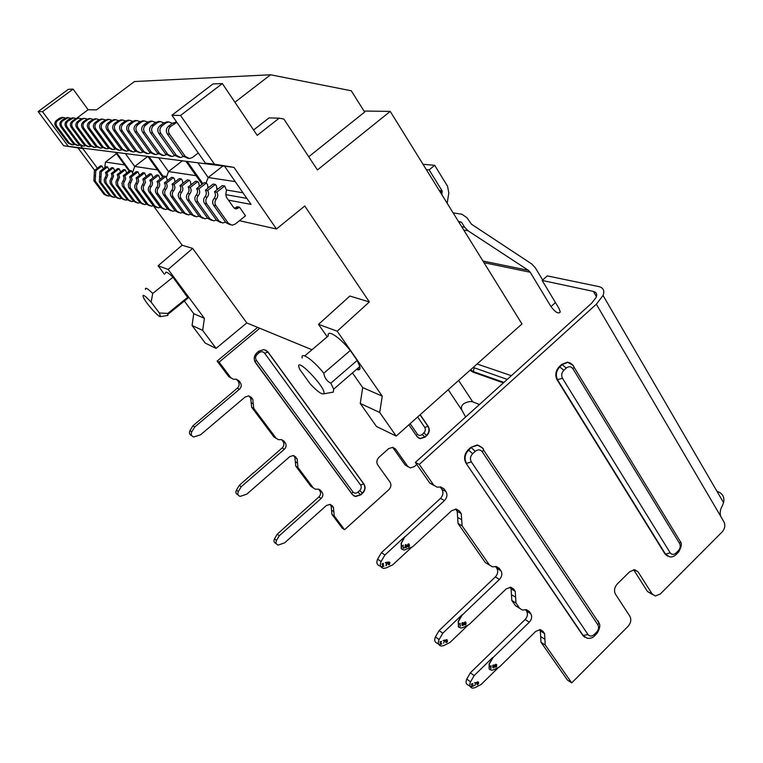 <?xml version="1.0" encoding="UTF-8"?>
<svg xmlns="http://www.w3.org/2000/svg" width="763" height="763" viewBox="0 0 763 763"><rect width="100%" height="100%" fill="white"/><g stroke="black" fill="none" stroke-linecap="round" stroke-linejoin="round"><path stroke-width="1.14" d="M332.43 392.258L333.326 392.096L333.669 389.149L330.846 383.15C326.907 381.223 324.561 377.914 323.789 373.221C313.097 359.821 300.45 351.094 302.196 358.066M310.083 383.751C316.75 390.923 321.213 394.299 323.483 393.88C328.872 389.998 291.466 351.581 299.926 369.616L310.083 383.751M446.86 640.815L446.059 641.054L445.764 640.071L446.794 639.995L447.089 640.977L446.67 642.122L445.649 641.941L445.907 642.427L447.004 642.284L447.423 641.254L447.023 639.671L445.83 639.909L445.83 641.387L447.089 640.977M92.972 119.324L90.463 118.608L88.022 119.448L84.674 121.946C82.7 123.759 82.423 125.857 83.844 128.241L97.12 146.324L100.726 148.165L102.538 147.745M156.577 207.431L153.163 205.638L142.223 190.636L141.393 188.585L141.632 186.363L143.711 182.481L142.891 179.067L144.608 179.372L151.484 174.059L149.748 173.783L142.891 179.067M105.304 119.915L102.643 119.123L100.134 119.991L96.691 122.566C94.66 124.445 94.374 126.61 95.833 129.071L109.452 147.726L113.153 149.624L115.099 149.147M112.075 149.5L107.869 147.545L94.288 128.966C92.838 126.515 93.124 124.359 95.146 122.49L98.58 119.915L101.651 119.076M153.039 177.808L151.484 174.059M489.112 668.836L489.15 663.724L492.965 657.649L489.388 663.896L489.112 668.836L489.922 669.628M407.976 544.048L409.369 544.486M388.3 564.677L389.473 564.2L389.788 562.302L388.329 561.978L388.119 563.504L389.397 563.485M462.454 622.675L463.036 623.056L462.244 623.285L462.302 624.105L463.093 623.867L463.036 623.056M405.239 546.365L405.334 544.772L406.803 545.087M381.958 564.267L382.625 563.571L383.264 564.124L382.005 566.728L383.97 566.203L382.492 566.203L383.436 563.485M439.908 642.036L441.119 642.007L439.917 644.535L441.777 643.972L440.385 644.02L441.291 641.387L439.908 642.036M465.468 621.874L465.974 622.484M464.524 624.659L464.343 622.551L465.84 622.122M124.102 199.792L120.993 198.132L110.263 183.482L109.996 180.631L112.094 176.215L111.274 173.468L112.743 173.726L113.573 176.062L111.369 181.327L111.923 184.15L122.49 198.485L125.666 200.154L127.287 199.849M111.818 167.622L105.494 172.438L106.925 172.696L113.267 167.85L111.818 167.622M114.765 170.798L113.267 167.85M235.071 208.7L236.206 208.928L239.515 207.193L237.102 206.716L234.479 208.375M383.274 563.371L381.977 564.115L383.121 563.771M474.948 685.279L475.816 683.266M136.176 177.874L137.836 178.17L144.617 172.943L142.929 172.676L136.176 177.874L136.987 181.241L134.937 185.066L134.698 187.24L135.518 189.272L146.334 204.045L149.672 205.8M153.268 205.781L151.351 206.201L148.022 204.436L136.93 189.243L136.453 185.81L138.694 181.108L137.836 178.17M97.378 168.242L82.862 148.623L63.653 145.733L68.269 146.305L42.48 111.675L38.15 111.56L68.403 89.29L73.105 89.118L88.098 109.729L96.481 109.891L134.488 81.536L270.579 74.774L351.266 90.778L364.657 112.056L308.729 156.749M478.048 682.952L478.096 681.76L476.951 682.236L477.991 682.16L477.752 683.238L477.209 682.418M166.448 177.178L168.509 171.541L196.062 175.7M175.099 181.289L175.681 181.384M182.939 182.615L183.645 182.738M191.046 183.988L191.894 184.141M199.439 185.419L200.431 185.581M402.311 549.503L401.224 548.502L401.195 543.018L405.01 536.503L401.424 543.161L401.452 548.645L403.932 550.123L412.611 546.804L451.591 510.752L456.16 509.074L459.469 511.048L461.233 513.575L462.101 525.821L489.445 565.021L492.459 566.842L496.274 566.528L499.269 568.349L500.938 570.753C502.512 573.662 502.025 576.551 499.488 579.413L462.13 615.112L458.468 621.454L458.449 626.7L458.229 621.292L461.892 614.949L442.778 633.214L439.087 639.594C437.657 642.951 438.353 645.116 441.167 646.08L443.589 645.66L449.97 642.494L468.158 625.031M381.08 561.539L377.618 559.165L381.452 552.641L384.934 554.978L381.08 561.539C379.583 565.116 380.403 567.414 383.541 568.416L385.906 568.025L392.63 564.916L411.839 547.157M405.658 546.136L406.402 545.698L406.116 544.906L405.372 545.335L405.658 546.136M379.697 412.468L360.25 403.446L362.702 387.594L382.253 396.15L379.697 412.468L396.207 436.083L521.968 323.97L390.236 111.388L317.437 169.949L283.855 119.038L279.153 118.179L257.217 135.366L222.348 83.577L180.545 115.48L214.47 164.217L233.955 167.364L224.551 166.191L251.017 204.398L228.471 200.144M385.334 562.665L387.251 562.15L386.412 565.555L385.983 565.03L386.841 562.655L385.334 562.665M461.949 624.306L462.826 624.515L463.093 623.876M461.911 624.239L462.826 624.515M462.178 624.239L462.674 624.563M462.073 624.926L463.427 625.088L463.322 624.029M199.296 186.477L198.828 183.139L197.731 181.575L195.605 181.232L188.118 187.088L190.216 187.46L197.731 181.575M389.569 563.237L389.283 564.305L388.214 564.591L389.492 564.61L389.702 563.39M416.779 464.438L414.376 466.613L410.294 467.948L407.633 466.25L395.53 449.045L392.754 447.309L388.672 448.634L378.953 457.314C376.655 459.755 376.264 462.311 377.752 464.953L390.027 482.13C391.495 484.743 391.095 487.261 388.834 489.703L344.561 529.722L334.251 515.941L333.86 511.706L331.543 510.18L331.152 505.955L329.969 504.381M493.833 667.31L494.405 666.595L493.89 665.47L492.927 665.956L493.871 666.175M492.879 667.224L494.186 667.367M493.728 664.935L494.3 665.45M492.869 666.738L492.879 665.307L494.138 665.164M403.131 548.034L403.265 545.173L402.254 546.012L402.969 546.127L402.559 545.86M465.659 622.951L464.209 623.209M259.763 328.271L219.124 362.12L230.76 377.675L233.488 379.278L236.225 379.192L238.933 380.785L240.383 382.721C241.766 385.038 241.442 387.213 239.429 389.254L194.718 427.003L191.761 431.839C190.674 434.405 191.341 436.102 193.773 436.961L200.535 434.815L245.2 396.96L248.738 395.883L251.361 397.437L252.791 399.345L253.736 408.367L276.082 438.229L278.505 439.688L281.509 439.602L283.912 441.062L285.295 442.912C286.602 445.125 286.287 447.242 284.341 449.264L241.203 486.756L238.342 491.506C237.293 493.928 237.884 495.559 240.107 496.389L246.745 494.195L289.835 456.598L293.431 455.501L297.112 458.754L297.971 467.471L313.231 487.862L315.415 489.217L318.61 489.121L322.11 492.249C323.369 494.386 323.054 496.446 321.166 498.449L279.306 535.721L276.511 540.395C275.5 542.712 276.025 544.277 278.085 545.097L284.609 542.865L326.44 505.497L330.055 504.391L332.153 505.716L333.46 507.462L333.86 511.706M465.621 417.008L462.178 410.666C460.69 407.814 461.338 405.42 464.123 403.474C467.681 401.672 470.561 401.138 472.736 401.863L479.469 404.504M363.999 484.114L268.061 352.029L263.884 349.578L258.867 351.161L256.912 352.802C253.917 355.844 253.43 359.115 255.481 362.606L352.353 494.548L355.52 496.541L360.765 494.901L362.568 493.28C365.324 490.323 365.801 487.271 363.999 484.114L363.703 483.942C365.515 487.099 365.038 490.151 362.272 493.108L360.479 494.72L355.234 496.36L353.66 495.788M408.882 424.791L417.018 436.57L420.337 438.668L425.077 437.104L426.813 435.539C429.493 432.678 429.97 429.655 428.262 426.488L420.203 414.69M382.492 566.203L383.455 564.591M496.169 664.43L496.656 664.783L495.988 664.487M495.33 667.005L495.082 664.869L496.532 664.43M490.781 666.595L490.123 666.519L491.057 665.698L490.914 668.693L490.428 666.347M464.438 624.544L465.516 624.735L466.088 623.772L465.497 622.951L466.059 623.476M464.247 623.934L465.878 624.363M493.27 665.002L493.814 665.384M78.084 148.032L94.622 170.33M233.955 167.364L276.454 228.986L239.448 220.707M230.13 224.751L225.886 222.605L213.602 205.228C212.2 202.891 212.352 200.65 214.05 198.494C215.738 196.358 215.891 194.107 214.489 191.761L216.816 192.171C218.218 194.527 218.075 196.787 216.368 198.943C214.67 201.098 214.517 203.359 215.929 205.705L228.251 223.158L232.066 225.209L235.176 224.122L245.533 215.824L239.515 207.193M163.702 209.11L160.211 207.288L149.138 192.057C147.869 190.006 147.984 188.051 149.481 186.182C150.979 184.312 151.093 182.347 149.825 180.297L151.589 180.612L158.57 175.213L160.135 179.124M151.589 180.612C152.867 182.672 152.743 184.646 151.246 186.515C149.739 188.394 149.624 190.359 150.893 192.41L162.014 207.708L165.428 209.52L167.517 209.024M542.655 279.973L535.311 267.765L531.735 263.969L471.496 224.227L466.946 217.722L461.92 214.25L453.117 212.867M434.004 485.506L429.788 483.065L415.349 462.407L591.687 303.159L596.189 297.303C597.362 294.136 596.399 292.162 593.318 291.39L542.14 280.431L547.262 275.901L598.678 286.564C603.361 287.699 604.821 290.665 603.056 295.472L596.332 304.218L720.73 516.36C719.719 512.965 720.129 509.694 721.979 506.537L723.572 502.664L603.056 295.472M415.349 462.407L419.249 464.4L433.727 485.154L437.189 487.195L440.709 486.937L444.142 488.969L445.935 491.544C447.614 494.643 447.128 497.638 444.467 500.547L405.239 536.647M139.4 152.695L134.822 150.607L120.516 130.769L122.271 130.893C120.745 128.27 121.05 125.952 123.205 123.949L126.868 121.183L129.519 120.258L132.533 121.25M128.346 120.211L125.084 121.107L121.441 123.854C119.295 125.847 118.99 128.155 120.516 130.769M463.57 624.783L463.313 624.067M482.264 451.791C480.28 449.436 477.934 449.283 475.215 451.353L472.64 453.708C470.266 456.303 469.817 459.002 471.315 461.825L588.015 634.568C589.742 636.571 591.83 636.542 594.263 634.482L596.561 632.193C598.697 629.694 599.127 627.224 597.868 624.773L482.264 451.791L483.551 450.017L483.036 448.329L477.285 444.963L470.809 447.376L468.244 449.712C464.286 454.033 463.551 458.534 466.04 463.217L582.837 635.465L584.84 637.286M477.075 684.01L477.886 684.602L478.353 683.19M471.343 686.214L471.305 686.7L473.108 686.128L471.753 686.195L472.831 684.297L472.497 683.514L471.305 684.268L472.478 684.22L471.343 686.214M191.751 435.663C189.501 434.719 188.9 433.031 189.968 430.618L191.761 431.839M194.718 427.003L192.915 425.802L189.968 430.618M192.915 425.802L237.369 388.138C239.372 386.107 239.687 383.932 238.314 381.624L236.473 379.23M385.973 565.459L386.507 564.458M194.641 216.396L190.807 214.422L179.162 198.189C177.827 196.005 177.96 193.916 179.543 191.914C181.136 189.92 181.27 187.822 179.934 185.638L181.956 185.991L189.358 180.211L190.445 181.747L190.922 184.894M181.956 185.991C183.292 188.194 183.158 190.292 181.565 192.305C179.973 194.307 179.839 196.406 181.174 198.599L192.867 214.899L196.472 216.826L198.962 216.139M476.875 682.78L477.504 682.132M170.731 156.367L165.714 154.107L150.597 132.848L152.619 132.981C150.998 130.168 151.341 127.679 153.64 125.523L157.54 122.557L160.364 121.565L163.807 122.833L159.849 125.847C157.521 128.031 157.178 130.559 158.818 133.411L160.917 133.554L176.31 155.309L180.516 157.512L183.339 156.587M158.952 121.508L155.49 122.471L151.608 125.418C149.319 127.564 148.976 130.044 150.597 132.848M461.996 624.248L462.473 624.582M147.612 122.013L144.398 120.888L141.651 121.851L137.884 124.712C135.652 126.782 135.328 129.185 136.911 131.904L151.665 152.514L155.69 154.603L158.16 153.868M154.517 154.469L149.729 152.295L135.022 131.77C133.449 129.061 133.773 126.677 135.986 124.607L139.753 121.765L143.101 120.84M463.141 623.199L462.941 622.589M462.979 622.637L463.198 623.361M463.055 622.799L463.542 623.133M129.92 170.559L123.348 175.604L124.913 175.881L131.503 170.817L129.92 170.559M408.911 543.857L407.919 544.086M458.382 221.346L461.567 222.291L464.6 227.193L468.053 230.788L528.416 270.36L530.218 272.248L550.972 306.592C555.512 312.477 558.602 314.251 560.261 311.933L559.069 308.557L542.14 280.431M426.326 169.624L429.14 169.882L442.073 190.798L441.853 194.689M408.768 546.48L409.502 545.841L408.93 545.02L409.483 545.526M407.642 546.079L409.121 546.68M408.52 546.575L409.197 546.594M106.124 166.696L99.886 171.446L101.279 171.694L107.535 166.925L106.124 166.696M405.287 546.909L406.326 547.51L406.574 546.079M405.325 547.357L405.935 547.653L405.506 547.052M405.22 547.348L405.782 547.653M405.468 547.357L406.326 547.51M407.509 545.211L408.606 545.287L408.005 546.194M407.9 544.877L407.871 545.44M77.053 145.399L73.305 143.625L60.706 126.648L61.984 126.734C60.63 124.493 60.887 122.519 62.757 120.802L68.231 117.664L70.473 118.255M67.459 117.636L64.626 118.399L61.469 120.735C59.609 122.442 59.361 124.407 60.706 126.648M176.873 122.357L170.607 126.41C168.232 128.642 167.87 131.226 169.539 134.154L185.161 156.32L189.424 158.551L192.438 157.502L198.275 152.972M188.175 158.408L182.91 156.062L167.355 134.002C165.695 131.093 166.048 128.518 168.413 126.296L172.428 123.234L176.005 122.233M388.825 563.399L388.281 562.789L388.901 562.102L389.445 562.712L388.825 563.399M125.285 151.045L120.907 149.023L106.973 129.834C105.485 127.307 105.78 125.075 107.86 123.148L111.398 120.497L114.555 119.629M118.465 120.564L115.642 119.677L113.058 120.564L109.51 123.234C107.421 125.17 107.116 127.411 108.613 129.948L122.595 149.214L126.391 151.169L128.499 150.626M313.059 487.748L310.97 486.412L295.748 466.088L294.89 457.399L293.478 455.511M405.897 547.262L406.612 547.271M406.278 547.09L406.851 546.813M473.651 685.956L474.023 685.393L473.651 685.956M125.38 120.897L122.462 119.963L119.848 120.869L116.243 123.587C114.116 125.552 113.811 127.831 115.327 130.416L129.5 149.996L133.353 151.99L135.537 151.398M132.228 151.856L127.745 149.806L113.63 130.292C112.123 127.726 112.419 125.456 114.536 123.492L118.122 120.792L121.336 119.915M118.57 150.254L114.278 148.27L100.525 129.395L102.118 129.5C100.64 127.001 100.935 124.798 102.995 122.9L106.486 120.268L109.033 119.39L111.779 120.23M108.003 119.352L104.884 120.201L101.403 122.814C99.352 124.712 99.056 126.906 100.525 129.395M171.055 210.846L167.488 208.986L156.272 193.516C154.994 191.437 155.108 189.443 156.625 187.545C158.151 185.647 158.265 183.654 156.987 181.565L158.809 181.89C160.096 183.988 159.972 185.981 158.456 187.889C156.93 189.796 156.806 191.799 158.094 193.888L169.348 209.415L172.81 211.256L174.994 210.722L178.666 212.629M478.363 682.856L478.592 683.371M124.913 175.881L125.752 178.723L123.577 183.282L124.045 186.62L134.87 201.375L138.122 203.082L139.887 202.729M133.048 174.126L131.503 170.817M142.977 204.226L139.705 202.5L128.585 187.193L128.318 184.217L130.511 179.601L129.662 176.72L131.274 177.006L132.123 179.458L129.92 184.532L130.397 187.908L141.346 202.882L144.636 204.618L146.477 204.236M489.493 565.078L485.344 562.579L458.077 523.552L457.199 511.363L455.587 509.045M464.266 623.991L464.829 624.411M464.228 623.857L464.753 624.325M68.269 146.305L224.551 166.191L205.352 163.101L214.47 164.217M145.475 289.473C145.075 286.993 147.497 288.319 152.734 293.45L151.112 302.11C144.016 294.604 141.575 293.307 143.806 298.247C147.23 304.685 159.229 317.866 160.526 316.597L159.343 312.973L151.112 302.11M167.593 315.491L167.803 313.421L159.343 312.973M101.279 171.694L100.716 182.157L110.816 195.757L113.906 197.388L115.413 197.121M112.409 197.045L109.395 195.433L99.324 181.871L99.886 171.446M489.35 669.017L491.353 670.248L493.709 669.819L499.593 666.795L535.75 631.382L540.309 629.637L542.979 631.297L544.563 633.576L545.23 644.973L571.697 682.904L567.386 679.995L540.986 642.208L540.309 630.867L539.441 629.609M464.524 624.554L465.001 624.887M496.389 666.242L496.169 665.183L496.742 665.746M494.958 666.128L495.855 666.767L496.703 666.309M471.753 686.195L471.963 685.641M276.454 228.986L304.771 206.01L369.359 301.948L337.198 331.19L382.253 396.15M383.226 564.439L383.236 563.361M407.919 544.095L407.652 546.365L408.911 546.823M407.814 546.661L408.367 546.966M105.78 148.756L101.66 146.839L88.25 128.546C86.82 126.133 87.096 124.016 89.09 122.175L92.476 119.648L95.509 118.818M477.409 684.487L478.134 683.963L477.342 684.22M492.917 667.215L493.518 667.501M444.686 640.062L443.093 640.682M439.087 639.594L435.435 636.905L439.116 630.553L495.359 576.914C497.886 574.062 498.363 571.191 496.799 568.301L495.54 566.499M494.949 665.498L496.284 665.202M495.034 665.002L495.387 666.433M495.435 667.081L496.656 666.433M495.139 666.776L496.045 667.072M495.387 666.767L495.902 667.12M462.13 623.629L462.368 623.133M461.834 623.419L461.949 624.296M122.271 130.893L136.634 150.807L140.545 152.829L142.824 152.199M158.57 175.213L156.777 174.918L149.825 180.297M405.048 546.241L406.059 546.508L406.326 545.85M405.239 546.27L405.897 546.556M445.84 642.351L447.356 641.693M160.917 133.554C159.276 130.683 159.629 128.155 161.966 125.962L165.924 122.938L168.804 121.927L172.362 123.272M471.296 684.335L472.249 683.848M131.274 177.006L137.96 171.866L139.515 175.309M409.016 546.241L408.949 545.392M231.17 378.143L228.719 376.598L217.112 361.099L257.617 327.384M408.062 466.784L405.096 464.934L392.621 447.29M331.543 510.18L331.934 514.405L342.225 528.139L344.561 529.722M291.018 521.968L318.877 496.971C320.765 494.977 321.08 492.917 319.821 490.79L318.572 489.121M253.478 473.041L282.157 447.938C284.094 445.926 284.408 443.818 283.102 441.605L281.614 439.622M276.206 438.372L273.917 436.941L251.628 407.184L250.684 398.191L248.948 395.911M82.862 148.623L80.754 145.771M496.122 665.574L495.492 665.88M139.944 121.622L136.835 120.573L134.126 121.508L130.416 124.321C128.222 126.362 127.907 128.718 129.462 131.389L144.016 151.646L147.984 153.706L150.359 153.02M146.83 153.563L142.147 151.436L127.64 131.265C126.095 128.604 126.41 126.257 128.585 124.226L132.295 121.431L135.595 120.516M572.899 368.71C571.067 366.326 568.855 366.106 566.28 368.062L563.828 370.293C561.568 372.783 561.11 375.434 562.484 378.267L670.181 552.841C671.793 554.882 673.758 554.92 676.075 552.975L678.278 550.781C680.319 548.387 680.758 545.955 679.595 543.485L572.899 368.71L574.024 367.194L573.356 365.62L567.481 362.139L561.797 364.342L559.355 366.574C555.578 370.704 554.835 375.119 557.114 379.821L664.945 553.9L667.549 556.151M253.726 472.631L239.286 485.363L236.425 490.094L238.342 491.506M461.987 625.269L462.731 625.221M462.073 625.288L462.693 625.612M276.282 543.695L276.072 543.523C274.012 542.703 273.488 541.139 274.499 538.831L276.511 540.395M279.306 535.721L277.284 534.186L274.499 538.831M277.284 534.186L291.285 521.52M179.286 178.58L172.028 184.236L173.983 184.579L181.27 178.895L179.286 178.58M173.983 184.579C175.299 186.744 175.175 188.814 173.602 190.779C172.028 192.753 171.904 194.823 173.22 196.978L184.76 213.011L188.318 214.908L190.702 214.269M186.515 214.479L182.777 212.543L171.274 196.577C169.958 194.431 170.082 192.371 171.646 190.407C173.22 188.451 173.344 186.391 172.028 184.236M493.146 667.863L493.718 667.806M464.286 622.703L464.543 623.438M155.566 122.414L152.238 121.222L149.453 122.194L145.619 125.113C143.358 127.221 143.024 129.662 144.617 132.438L159.581 153.411L163.663 155.538L166.248 154.746M162.481 155.404L157.579 153.182L142.671 132.295C141.079 129.548 141.403 127.116 143.654 125.008L147.478 122.109L150.883 121.164M236.206 208.928L233.669 207.565L226.411 197.207L225.81 194.632L246.869 198.399M207.622 190.54L215.376 184.436L213.106 184.074L205.381 190.149L207.622 190.54C209.014 192.858 208.871 195.08 207.193 197.188C205.524 199.315 205.381 201.527 206.763 203.835L218.924 220.984L222.691 222.996L225.533 222.1M220.784 222.548L216.644 220.45L204.532 203.378C203.149 201.079 203.282 198.876 204.951 196.768C206.62 194.66 206.763 192.448 205.381 190.149M115.718 152.705L129.166 171.141M104.712 167.774L105.475 162.033L124.627 164.922M144.608 179.372L145.475 182.347L143.206 187.126L143.682 190.616L154.899 206.048L158.284 207.832L160.287 207.383M165.924 122.938L163.797 122.843L167.316 121.861M180.545 115.48L171.904 115.242L213.03 83.93L222.348 83.577M158.866 158.055L168.509 171.541L182.185 160.945M163.358 176.625L149.157 156.844M88.022 146.677L84.14 144.856L71.226 127.373L72.59 127.469C71.197 125.151 71.464 123.12 73.382 121.355L76.634 118.933L79.009 118.122L81.383 118.77M78.169 118.084L75.26 118.875L72.018 121.288C70.11 123.043 69.843 125.075 71.226 127.373M407.909 546.68L408.739 546.909M408.091 546.67L408.577 546.957M61.984 126.734L74.621 143.778L78.045 145.514L79.61 145.189M152.619 132.981L167.793 154.345L171.942 156.51L174.632 155.652M185.981 161.413L202.109 184.264M476.951 682.236L477.161 683.61L478.267 683.114M460.041 626.032L460.194 623.323L459.536 623.991M459.908 624.248L460.413 626.289M495.216 666.786L495.712 667.139M419.249 464.4L596.332 304.218M476.179 682.523L474.405 682.866M458.449 626.7L460.614 628.016L462.95 627.606L469.016 624.611L506.155 588.96L510.724 587.233L513.604 588.998L515.254 591.363L515.988 603.056L519.66 608.321L522.445 610.038L526.394 609.694L529.169 611.401L530.781 613.719C532.288 616.533 531.801 619.356 529.331 622.188L492.965 657.649M518.191 607.405L515.473 605.708L511.811 600.462L511.067 588.826L509.942 587.205M471.296 686.442L473.108 686.128M492.841 667.539L493.337 667.892M495.292 664.525L496.656 664.783M495.645 664.249L496.188 664.63M443.675 643.161L444.514 640.491M464.553 622.207L465.344 622.255M188.118 187.088C189.472 189.31 189.338 191.446 187.717 193.478C186.105 195.509 185.972 197.636 187.316 199.858L199.124 216.358L203.053 218.38M207.507 218.056L204.904 218.809L201.251 216.854L189.405 200.287C188.051 198.056 188.184 195.919 189.806 193.878C191.427 191.837 191.561 189.691 190.216 187.46M389.712 563.027L389.845 562.531M137.96 171.866L136.329 171.599L129.662 176.72M225.81 194.632L226.449 190.178L224.694 185.953L222.329 185.571L214.489 191.761M189.358 180.211L187.307 179.877L179.934 185.638M388.081 562.865L388.548 562.283M65.256 118.007L63.081 117.445L57.673 120.544C55.833 122.223 55.585 124.178 56.91 126.381L69.404 143.186L72.781 144.894L74.288 144.588M71.798 144.779L68.117 143.034L55.67 126.296C54.335 124.092 54.593 122.156 56.424 120.478L59.543 118.17L62.337 117.416M717.888 491.61C722.809 493.699 724.697 497.381 723.572 502.664M462.073 622.961L463.055 622.598M136.501 202.71L133.277 201.003L122.29 185.924L122.023 182.986L124.188 178.437L123.348 175.604M120.678 171.866L119.171 168.814L117.674 168.566L111.274 173.468M385.344 562.846L386.841 562.655M386.278 564.305L387.28 562.503M493.938 667.186L494.081 666.328L493.451 666.49M99.037 119.619L96.453 118.856L93.983 119.715L90.587 122.252C88.584 124.092 88.308 126.229 89.748 128.651L103.186 147.021L106.839 148.88L108.718 148.432M444.324 640.92L444.695 640.157M444.934 640.329L444.562 641.092M402.912 546.089L402.864 545.535M447.185 203.282L448.816 193.001L447.547 186.22L434.672 165.304L423.026 164.293M492.717 657.477L474.119 675.617L470.523 681.903C469.131 685.145 469.77 687.234 472.421 688.178L474.853 687.74L481.052 684.545L498.706 667.253M470.523 681.903L466.784 679.051C465.411 682.284 466.04 684.363 468.682 685.308L470.122 686.414M106.81 195.729L103.844 194.136L93.887 180.764L94.431 170.483L95.785 170.721L101.956 166.019L103.425 168.757M95.785 170.721L95.232 181.041L105.218 194.46L108.279 196.053L109.729 195.814M403.522 548.282L402.969 546.127M445.754 641.311L446.756 641.378M207.956 188.118L207.517 184.57L206.392 182.977L204.198 182.624L196.596 188.585L198.762 188.976C200.135 191.246 199.992 193.43 198.351 195.5C196.701 197.588 196.558 199.763 197.932 202.023L209.93 218.886L213.64 220.869L216.358 220.049M377.618 559.165C376.121 562.722 376.941 565.011 380.06 566.012L380.794 566.518M445.935 491.544L441.949 489.436C443.627 492.516 443.141 495.502 440.489 498.392L381.452 552.641M441.949 489.436L440.184 486.908M652.623 594.606L647.501 591.525L633.605 569.713M466.784 679.051L470.37 672.794L474.119 675.617M530.781 613.719L526.556 611.087C528.063 613.891 527.586 616.695 525.125 619.508L470.37 672.794M526.556 611.087L525.564 609.666M435.435 636.905C434.023 640.243 434.71 642.398 437.523 643.362L438.715 644.258M116.443 153.687L105.475 162.033M179.295 157.369L174.155 155.07L158.818 133.411M439.116 630.553L442.778 633.214M462.216 625.279L462.95 625.536M171.904 115.242L205.352 163.101M106.925 172.696L107.745 175.414L105.656 179.782L106.124 182.967L116.567 197.102L119.705 198.752L121.269 198.466M364.018 111.045L390.236 111.388M88.098 109.729L76.748 118.179M270.579 74.774L234.918 102.252M571.697 682.904L628.044 626.366C630.925 622.97 631.526 619.594 629.847 616.227L615.503 594.224C613.776 590.791 614.387 587.367 617.315 583.953L629.666 571.745L634.749 569.713L638.078 571.849L652.117 593.938L655.293 595.998L660.338 593.967L722.17 531.916C724.907 528.673 725.518 525.364 723.992 521.978L720.73 516.36M146.172 176.539L144.617 172.943M323.789 373.221L350.293 350.475C339.726 337.112 326.812 328.748 328.243 335.93L304.733 355.901M337.198 331.19L318.505 324.361L327.213 336.807M352.439 372.916L362.702 387.594M350.293 350.475L357.189 360.422L359.831 366.517C360.451 369.511 359.335 370.475 356.493 369.406M318.505 324.361L349.864 296.044L369.359 301.948M192.667 248.414L246.792 322.93L216.082 348.376L205.276 343.121L192.076 325.486L193.745 313.679L204.389 318.333L168.137 269.434L158.094 265.772L182.147 245.228L192.667 248.414L168.137 269.434M193.745 313.679L184.341 301.042M164.446 274.308L158.094 265.772M168.07 314.222L188.06 298.028L172.982 277.207C167.717 272.153 165.218 270.903 165.485 273.469M188.06 298.028L186.649 299.163M192.076 325.486L202.672 330.398L204.389 318.333M216.082 348.376L202.672 330.398M211.761 220.431L207.727 218.371L195.776 201.585C194.403 199.324 194.546 197.159 196.186 195.09C197.827 193.02 197.96 190.855 196.596 188.585M198.762 188.976L206.392 182.977M87.087 119.047L84.645 118.36L82.242 119.181L78.942 121.651C76.996 123.434 76.729 125.504 78.131 127.85L91.245 145.657L94.793 147.469L96.539 147.078M93.763 147.354L89.796 145.495L76.729 127.755C75.327 125.418 75.604 123.358 77.54 121.575L80.821 119.123L83.768 118.322M472.297 684.621L472.85 683.953M238.161 494.958C235.967 494.109 235.386 492.488 236.425 490.094M464.886 623.028L464.667 624.163M406.479 545.955L406.402 545.011M109.014 169.758L107.535 166.925M388.501 562.007L389.254 562.207M75.842 118.513L73.544 117.893L67.993 121.079C66.104 122.814 65.837 124.817 67.211 127.097L80.001 144.388L83.463 146.143L85.084 145.8M82.461 146.029L78.637 144.236L65.885 127.001C64.521 124.731 64.779 122.738 66.667 121.012L69.862 118.627L72.733 117.855M130.215 201.232L127.049 199.544L116.186 184.684L115.919 181.785L118.055 177.312L117.225 174.517L118.732 174.784L119.572 177.159L117.426 182.08L117.893 185.361L128.585 199.906L131.799 201.594L133.496 201.27M598.421 622.15L597.687 620.71M404.104 548.13L404.504 547.548L404.104 548.13M408.548 544.896L409.388 545.316M99.676 148.041L95.633 146.162L82.404 128.146C80.983 125.771 81.26 123.682 83.224 121.87L86.562 119.381L89.548 118.57M102.118 129.5L115.919 148.461L119.667 150.387L121.689 149.872M241.203 486.756L239.286 485.363M219.124 362.12L217.112 361.099M440.709 642.742L441.5 641.74M440.032 641.941L440.985 641.664M446.059 641.054L445.935 640.376M216.93 189.825L216.511 186.058L215.376 184.436M459.107 627.386L458.21 626.528M495.425 666.013L494.996 665.536M112.743 173.726L119.171 168.814M167.45 180.488L165.886 176.406L164.035 176.1L156.987 181.565M206.067 182.929L208.175 177.521L235.233 181.604M197.903 162.891L208.175 177.521L222.882 165.991M202.872 183.664L187.297 161.575M216.816 192.171L224.694 185.953M464.2 623.505L464.705 623.733M126.772 172.982L125.246 169.796L123.711 169.548L117.225 174.517M477.009 684.44L477.514 684.678M208.127 186.887L209.272 187.088M217.131 188.423L218.437 188.642M226.468 190.006L242.987 192.81M148.041 156.711L162.71 177.13M129.72 170.721L116.672 152.819M182.834 183.368L182.347 180.411L181.27 178.895M405.582 544.601L406.269 544.982M470.056 370.246L472.907 372.086L503.408 382.883M511.372 375.701L477.075 363.989M118.179 198.399L115.108 196.768L104.502 182.309L104.235 179.496L106.315 175.156L105.494 172.438M492.984 667.53L493.47 667.883M187.822 297.198L167.803 313.421M152.734 293.45L172.982 277.207M42.48 111.675L73.105 89.118M63.653 145.733L38.15 111.56M406.488 545.659L406.937 546.318M492.774 666.528L493.766 666.719M492.946 666.509L493.604 666.814M464.228 623.4L464.772 623.6M153.754 206.296L182.147 245.228M477.028 683.467L477.886 683.133M477.266 681.95L477.991 682.16M492.602 666.061L493.098 666.414M406.555 546.575L406.584 546.012M72.59 127.469L85.532 145.018L89.042 146.801L90.721 146.429M405.01 536.503L384.934 554.978M132.648 172.409L134.717 166.439L157.502 169.882M125.637 153.926L134.717 166.439L147.488 156.644M171.541 177.321L164.379 182.882L166.267 183.215L173.449 177.626L171.541 177.321M166.267 183.215C167.574 185.342 167.45 187.374 165.905 189.31C164.35 191.255 164.226 193.287 165.533 195.404L176.93 211.179L180.44 213.049L182.719 212.467M176.93 211.179L175.004 210.731L163.654 195.023C162.347 192.905 162.471 190.884 164.016 188.957C165.552 187.021 165.676 184.999 164.379 182.882M465.735 623.838L465.564 623.361M478.601 683.038L478.525 682.437M440.203 643.6L440.537 642.98M381.996 566.528L383.97 566.203M175.013 181.909L174.517 179.114L173.449 177.626M357.189 360.422L330.846 383.15M439.908 644.296L441.529 643.667M360.25 403.446L376.464 426.469L396.207 436.083M253.583 129.977L269.043 117.903L279.153 118.179M101.956 166.019L100.592 165.79L94.431 170.483M118.732 174.784L125.246 169.796M359.611 369.359L357.542 368.5M311.972 349.75L246.792 322.93M429.14 169.882L434.672 165.304M158.809 181.89L165.886 176.406M96.691 122.566L95.146 122.49M94.288 128.966L95.833 129.071M417.628 416.989L424.81 427.48L425.42 429.397L424.772 431.896L422.206 434.462L424.762 436.961L420.031 438.525L418.83 438.181M423.942 432.898L426.507 435.396L425.077 437.104M110.978 178.828L112.447 179.114M238.209 208.232L235.805 207.746M135.518 189.272L137.178 189.606M148.022 204.436L146.334 204.045M448.234 389.702L462.178 410.666M422.206 434.462C420.365 435.835 418.753 435.73 417.38 434.137L410.151 423.656M417.38 434.137L416.369 435.625M440.241 486.908L444.142 488.969M125.084 121.107L126.868 121.183M123.205 123.949L121.441 123.854M466.04 463.217L583.371 635.789L587.205 638.211C590.39 638.717 592.927 637.839 594.806 635.569L594.453 635.941M582.837 635.465L588.015 634.568M149.481 186.182L151.246 186.515M475.215 451.353L471.305 447.595L468.74 449.941C464.781 454.262 464.038 458.763 466.527 463.456L471.315 461.825M472.64 453.708L468.244 449.712M155.49 122.471L157.54 122.557M153.64 125.523L151.608 125.418M151.665 152.514L149.729 152.295M109.452 147.726L107.869 147.545M458.677 221.823L461.567 222.291M442.073 190.798L439.23 190.454M64.626 118.399L65.923 118.456M62.757 120.802L61.469 120.735M185.161 156.32L182.91 156.062M122.595 149.214L120.907 149.023M106.973 129.834L108.613 129.948M293.536 455.578L295.758 456.923M116.243 123.587L114.536 123.492M113.63 130.292L115.327 130.416M104.884 120.201L106.486 120.268M102.995 122.9L101.403 122.814M169.348 209.415L167.488 208.986M129.348 182.338L130.95 182.643M489.445 565.021L485.344 562.579M458.077 523.552L462.101 525.821M360.765 494.901L357.933 492.125C356.025 493.556 354.347 493.48 352.897 491.916L256.33 360.212C255.109 358.114 255.395 356.159 257.188 354.347L259.143 352.706C261.213 351.276 263.044 351.447 264.647 353.221L360.594 485.02C361.672 486.908 361.385 488.74 359.735 490.514L362.568 493.28M99.61 176.663L100.993 176.93M593.318 291.39L596.418 296.683M540.986 642.208L545.23 644.973M544.896 639.28L540.643 636.542M461.233 513.575L457.199 511.363M455.816 509.045L459.469 511.048M472.736 401.863L458.63 380.432M360.594 485.02L363.703 483.942L267.803 351.905L265.524 349.998M268.061 352.029L264.647 353.221M597.868 624.773L598.955 622.961L598.23 621.025M500.938 570.753L496.799 568.301M496.169 566.518L499.269 568.349M136.634 150.807L134.822 150.607M156.625 187.545L158.456 187.889M161.966 125.962L159.849 125.847M130.416 124.321L128.585 124.226M127.64 131.265L129.462 131.389M664.945 553.9L669.466 556.752C671.888 557.362 674.244 556.485 676.533 554.11L676.075 554.596M171.646 190.407L173.602 190.779M147.478 122.109L149.453 122.194M129.5 149.996L127.745 149.806M213.602 205.228L215.929 205.705M214.05 198.494L216.368 198.943M204.532 203.378L206.763 203.835M204.951 196.768L207.193 197.188M285.295 442.912L283.102 441.605M282.157 447.938L284.341 449.264M676.075 552.975L676.533 554.11L678.24 552.412M678.278 550.781L678.727 551.926C681.445 546.775 682.055 543.437 680.558 541.93L680.424 541.72M154.899 206.048L153.163 205.638M142.223 190.636L143.93 190.988M679.595 543.485L680.558 541.93L574.024 367.194C573.061 364.752 571.058 363.121 568.025 362.301L562.341 364.514L559.899 366.745C556.122 370.875 555.369 375.291 557.648 380.003L665.508 554.167L670.181 552.841M75.26 118.875L76.634 118.933M73.382 121.355L72.018 121.288M236.873 379.688L238.933 380.785M313.231 487.862L310.97 486.412M295.748 466.088L297.971 467.471M507.261 379.402L473.213 367.432M474.014 367.842L473.394 371.648L470.552 369.807M156.272 193.516L158.094 193.888M167.793 154.345L165.714 154.107M159.581 153.411L157.579 153.182M144.016 151.646L142.147 151.436M463.78 230.064L468.053 230.788M528.416 270.36L482.96 261.022M464.6 227.193L461.701 226.716M118.122 120.792L119.848 120.869M519.66 608.321L515.473 605.708M333.46 507.462L331.152 505.955M596.561 632.193L597.105 633.28C599.909 628.435 600.529 625.002 598.955 622.961L483.551 450.017C483.074 448.119 481.148 446.508 477.781 445.182L470.809 447.376M149.138 192.057L150.893 192.41M187.316 199.858L189.405 200.287M201.251 216.854L199.124 216.358M110.683 184.198L112.151 184.493M122.49 198.485L120.993 198.132M135.852 183.578L137.502 183.893M192.867 214.899L190.807 214.422M179.162 198.189L181.174 198.599M179.543 191.914L181.565 192.305M57.673 120.544L56.424 120.478M55.67 126.296L56.91 126.381M359.735 490.514L357.933 492.125M134.87 201.375L133.277 201.003M461.663 519.708L457.638 517.467M510.695 587.233L513.604 588.998M297.112 458.754L294.89 457.399M142.557 184.856L144.264 185.18M103.186 147.021L101.66 146.839M123.043 181.136L124.598 181.432M561.797 364.342L566.28 368.062M559.355 366.574L563.828 370.293M240.383 382.721L238.314 381.624M69.404 143.186L68.117 143.034M557.114 379.821L562.484 378.267M172.428 123.234L174.632 123.329M228.251 223.158L225.886 222.605M162.014 207.708L160.211 207.288M515.254 591.363L511.067 588.826M515.616 597.219L511.439 594.644M218.924 220.984L216.644 220.45M594.263 634.482L594.806 635.569L596.733 633.652M196.186 195.09L198.351 195.5M122.729 186.658L124.283 186.973M80.821 119.123L82.242 119.181M237.369 388.138L239.429 389.254M525.125 619.508L529.331 622.188M69.862 118.627L71.197 118.694M128.585 199.906L127.049 199.544M170.607 126.41L168.413 126.296M167.355 134.002L169.539 134.154M652.117 593.938L647.501 591.525M633.815 569.694L638.078 571.849M439.965 191.647L442.292 191.923M526.432 609.694L529.169 611.401M230.76 377.675L228.719 376.598M111.398 120.497L113.058 120.564M109.51 123.234L107.86 123.148M59.543 118.17L60.802 118.227M139.753 121.765L141.651 121.851M137.884 124.712L135.986 124.607M116.615 185.409L118.131 185.714M116.92 179.963L118.437 180.259M80.001 144.388L78.637 144.236M65.885 127.001L67.211 127.097M407.633 466.25L405.096 464.934M322.11 492.249L319.821 490.79M318.877 496.971L321.166 498.449M318.686 489.14L320.784 490.475M176.31 155.309L174.155 155.07M257.188 354.347L256.473 353.202M259.143 352.706L258.419 351.543M483.98 262.672L530.218 272.248M97.12 146.324L95.633 146.162M82.404 128.146L83.844 128.241M116.567 197.102L115.108 196.768M104.922 183.015L106.353 183.311M90.587 122.252L89.09 122.175M88.25 128.546L89.748 128.651M74.621 143.778L73.305 143.625M195.776 201.585L197.932 202.023M428.262 426.488L427.957 426.345C429.655 429.512 429.178 432.526 426.507 435.396L426.813 435.539M420.07 414.805L427.957 426.345L424.81 427.48M256.33 360.212L255.023 361.891M331.934 514.405L334.251 515.941M98.58 119.915L100.134 119.991M132.295 121.431L134.126 121.508M184.76 213.011L182.777 212.543M141.346 202.882L139.705 202.5M472.907 372.086L473.394 371.648L503.914 382.425M85.532 145.018L84.14 144.856M115.919 148.461L114.278 148.27M440.489 498.392L444.467 500.547M252.791 399.345L250.684 398.191M253.268 403.865L251.161 402.692M276.082 438.229L273.917 436.941M393.021 447.776L395.53 449.045M99.324 181.871L100.716 182.157M84.674 121.946L83.224 121.87M330.16 504.41L332.153 505.716M78.942 121.651L77.54 121.575M67.993 121.079L66.667 121.012M433.727 485.154L429.788 483.065M495.359 576.914L499.488 579.413M555.464 302.577L550.972 306.592M164.016 188.957L165.905 189.31M540.395 629.656L542.979 631.297M352.897 491.916L351.762 493.737M544.563 633.576L540.309 630.867M281.728 439.765L283.912 441.062M297.541 463.112L295.319 461.749M93.887 180.764L95.232 181.041M105.218 194.46L103.844 194.136M110.816 195.757L109.395 195.433M94.164 175.624L95.509 175.881M163.654 195.023L165.533 195.404M209.93 218.886L207.727 218.371M91.245 145.657L89.796 145.495M86.562 119.381L88.022 119.448M251.628 407.184L253.736 408.367M145.619 125.113L143.654 125.008M249.263 396.283L251.361 397.437M187.717 193.478L189.806 193.878M511.811 600.462L515.988 603.056M92.476 119.648L93.983 119.715M142.671 132.295L144.617 132.438M171.274 196.577L173.22 196.978M135.022 131.77L136.911 131.904M76.729 127.755L78.131 127.85M129.023 187.946L130.635 188.27M105.208 177.731L106.639 178.008M323.483 393.88L333.326 392.096M160.526 316.597L167.917 315.443M150.254 121.136L152.238 121.222M166.668 121.832L168.804 121.927M120.735 119.886L122.462 119.963M107.421 119.324L109.033 119.39M420.337 438.668L417.323 436.97M175.337 122.204L176.806 122.261M83.224 118.303L84.645 118.36M72.199 117.836L73.544 117.893M355.52 496.541L355.234 496.36C352.887 495.13 351.733 494.205 351.781 493.604L254.689 361.176M134.984 120.487L136.835 120.573M127.736 120.182L129.519 120.258M113.964 119.6L115.642 119.677M101.078 119.057L102.643 119.123M142.481 120.812L144.398 120.888M66.934 117.607L68.231 117.664M333.669 389.149L359.831 366.517M77.626 118.065L79.009 118.122M88.994 118.542L90.463 118.608M61.813 117.397L63.081 117.445M158.303 121.479L160.364 121.565M94.936 118.799L96.453 118.856"/></g></svg>
